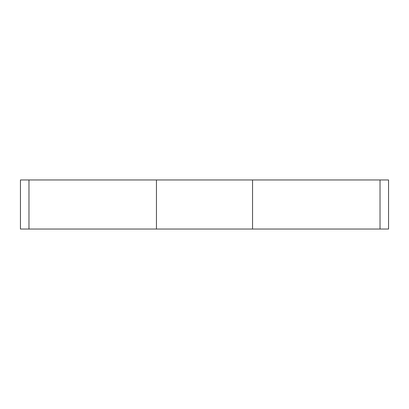 <?xml version="1.0" encoding="UTF-8"?>
<svg xmlns="http://www.w3.org/2000/svg" width="409" height="409" viewBox="0 0 409 409"><rect width="100%" height="100%" fill="white"/><g stroke="black" fill="none" stroke-linecap="round" stroke-linejoin="round"><path stroke-width="0.61" d="M380.022 229.04L380.022 179.96L388.55 179.96L388.55 229.04L20.45 229.04L20.45 179.96L28.978 179.96L28.978 229.04M380.022 179.96L28.978 179.96M252.542 229.04L252.542 179.96M156.458 229.04L156.458 179.96"/></g></svg>
